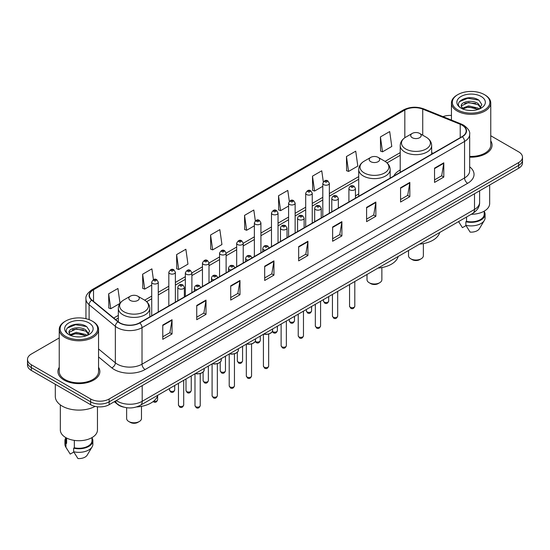 <?xml version="1.0" encoding="UTF-8"?>
<svg xmlns="http://www.w3.org/2000/svg" width="550" height="550" viewBox="0 0 550 550"><rect width="100%" height="100%" fill="white"/><g stroke="black" fill="none" stroke-linecap="round" stroke-linejoin="round"><path stroke-width="0.82" d="M358.717 193.937A23.148 13.365 0 0 0 355.451 196.103M400.221 169.971A23.148 13.365 0 0 0 393.711 176.076M123.833 407.158A13.104 7.562 180 0 1 117.583 404.388L114.324 401.699M59.242 337.934L31.336 354.049A13.104 7.562 0 0 0 27.5 359.397L27.5 365.104A13.104 7.562 0 0 0 31.336 370.453L90.633 404.683A13.104 7.562 0 0 0 109.161 404.683L518.664 168.259A13.104 7.562 0 0 0 522.5 162.91L522.5 160.057A13.104 7.562 0 0 1 518.664 165.406A13.104 7.562 0 0 0 522.5 160.057L522.5 157.204A13.104 7.562 0 0 0 518.664 151.855L490.758 135.747M27.5 359.397A13.104 7.562 0 0 0 31.336 364.746L90.633 398.977A13.104 7.562 0 0 0 109.161 398.977L109.161 401.83L518.664 165.406L109.161 401.83A13.104 7.562 0 0 1 90.633 401.83A13.104 7.562 0 0 0 109.161 401.83L109.161 404.683M31.336 364.746L31.336 367.599L90.633 401.83L31.336 367.599A13.104 7.562 0 0 1 27.5 362.251A13.104 7.562 0 0 0 31.336 367.599L31.336 370.453M59.242 367.311A20.962 12.1 0 0 0 57.936 371.518A20.962 12.1 0 0 0 64.075 380.078A20.962 12.1 0 0 0 86.921 382.704A20.962 12.1 0 0 0 99.859 371.518A20.962 12.1 0 0 0 98.553 367.311A20.962 12.1 0 0 1 99.859 371.518A20.962 12.1 0 0 1 86.921 382.704A20.962 12.1 0 0 1 64.075 380.078A20.962 12.1 0 0 1 57.936 371.518A20.962 12.1 0 0 1 59.242 367.311M462.082 125.187A13.977 8.071 180 0 1 466.18 130.886A13.977 8.071 180 0 1 462.082 136.593L139.549 322.809A13.977 8.071 180 0 1 118.216 321.729L91.967 300.087A13.977 8.071 180 0 1 89.444 295.46A13.977 8.071 180 0 1 93.534 289.754L404.828 110.027A13.977 8.071 180 0 1 422.73 109.127L460.219 124.279A13.977 8.071 180 0 1 462.082 125.187M462.33 125.042A14.328 8.271 0 0 0 460.419 124.114L422.929 108.962A14.328 8.271 0 0 0 404.587 109.883L93.287 289.609A14.328 8.271 0 0 0 91.685 300.204L117.934 321.846A14.328 8.271 0 0 0 139.796 322.953L462.33 136.737A14.328 8.271 0 0 0 462.33 125.042M162.772 325.057L162.772 339.322L172.04 333.974L172.04 319.708L162.772 325.057M162.772 336.793L169.909 332.668L171.999 320.183A3.493 2.014 -120 0 0 172.04 319.708M169.847 332.709L172.04 333.974M196.742 305.442L196.742 319.708L206.009 314.359L206.009 300.094L196.742 305.442M196.742 317.178L203.878 313.06L205.968 300.568A3.493 2.014 -120 0 0 206.009 300.094M203.816 313.094L206.009 314.359M230.711 285.828L230.711 300.094L239.979 294.745L239.979 280.479L230.711 285.828M230.711 297.564L237.847 293.446L239.944 280.954A3.493 2.014 -120 0 0 239.979 280.479M237.786 293.48L239.979 294.745M264.688 266.221L264.688 280.479L273.948 275.131L273.948 260.872L264.688 266.221M264.688 277.949L271.824 273.831L273.914 261.346A3.493 2.014 -120 0 0 273.948 260.872M271.755 273.866L273.948 275.131M434.541 168.156L434.541 182.421L443.802 177.072L443.802 162.807L434.541 168.156M434.541 179.884L441.678 175.766L443.768 163.281A3.493 2.014 -120 0 0 443.802 162.807M441.609 175.808L443.802 177.072M400.565 187.77L400.565 202.029L409.832 196.68L409.832 182.421L400.565 187.77M400.565 199.499L407.701 195.381L409.798 182.889A3.493 2.014 -120 0 0 409.832 182.421M407.639 195.415L409.832 196.68M366.596 207.377L366.596 221.643L375.863 216.294L375.863 202.029L366.596 207.377M366.596 219.113L373.732 214.995L375.822 202.503A3.493 2.014 -120 0 0 375.863 202.029M373.67 215.029L375.863 216.294M332.626 226.992L332.626 241.258L341.894 235.909L341.894 221.643L332.626 226.992M332.626 238.728L339.762 234.609L341.853 222.117A3.493 2.014 -120 0 0 341.894 221.643M339.701 234.644L341.894 235.909M298.657 246.606L298.657 260.872L307.918 255.523L307.918 241.258L298.657 246.606M298.657 258.342L305.793 254.217L307.883 241.732A3.493 2.014 -120 0 0 307.918 241.258M305.731 254.258L307.918 255.523M469.672 157.156A20.962 12.1 0 0 0 492.064 145.083A20.962 12.1 0 0 0 490.758 140.869A20.962 12.1 0 0 1 492.064 145.083A20.962 12.1 0 0 1 469.672 157.156M109.161 398.977L518.664 162.553A13.104 7.562 0 0 0 522.5 157.204M451.447 115.452A13.104 7.562 0 0 0 442.963 116.634M176.612 254.595L178.702 269.5L187.962 264.151L185.873 249.246L176.612 254.595L176.756 268.771M153.416 279.641L151.903 268.854L142.636 274.209L142.787 288.386M120.01 303.291L117.934 288.468L108.666 293.817L108.817 308M289.314 201.3L287.788 190.403L278.52 195.752L278.671 209.935M323.304 181.823L321.757 170.796L312.489 176.144L312.641 190.321M346.459 156.53L348.556 171.435L357.816 166.086L355.726 151.181L346.459 156.53L346.61 170.706M380.435 136.916L382.525 151.821L391.786 146.472L389.696 131.567L380.435 136.916L380.579 151.092M210.581 234.981L212.671 249.886L221.939 244.537L219.842 229.632L210.581 234.981L210.726 249.157M255.331 220.832L253.811 210.018L244.551 215.366L244.702 229.542M244.551 215.366L246.641 230.271L254.368 225.809M246.641 230.271L244.551 229.488M278.52 195.752L280.61 210.657L288.585 206.058M280.61 210.657L278.52 209.88M312.489 176.144L314.579 191.042L322.802 186.299M314.579 191.042L312.489 190.266M348.556 171.435L346.459 170.651M382.525 151.821L380.435 151.037M212.671 249.886L210.581 249.102M178.702 269.5L176.612 268.716M142.636 274.209L144.733 289.107L151.718 285.079M144.733 289.107L142.636 288.331M108.666 293.817L110.756 308.722L119.907 303.442M110.756 308.722L108.666 307.938M457.827 109.959A18.782 10.842 0 0 0 484.385 109.959A18.782 10.842 0 0 0 484.385 94.621L485.004 94.978A19.656 11.344 0 0 1 490.758 103.001A19.656 11.344 0 0 1 478.624 113.486A19.656 11.344 0 0 1 457.208 111.024A19.656 11.344 0 0 1 451.447 103.001A19.656 11.344 0 0 1 457.208 94.978L457.827 94.621A18.782 10.842 0 0 0 457.827 109.959M469.672 156.399A19.656 11.344 0 0 0 490.758 145.083L490.758 103.001M471.247 214.28A18.562 10.718 0 0 0 489.665 203.562L489.665 185.006M468.717 110.399L472.044 110.495M462.192 108.309L468.545 105.882L478.087 108.109L479.243 109.037M462.777 108.914L468.545 107.016L478.294 109.388M461.23 105.916L462.866 108.996M461.251 106.219C460.185 101.826 472.237 99.213 478.087 103.579L480.92 107.498M461.292 106.494L461.567 105.758L468.545 102.486L478.087 104.713L480.7 107.793M479.579 108.9L481.807 104.521L478.988 100.265C468.992 93.081 451.241 102.547 461.491 108.35L462 108.659M481.174 96.477A14.238 8.223 0 0 0 461.031 96.477A14.238 8.223 0 0 0 461.031 108.103A14.238 8.223 0 0 0 481.174 108.103A14.238 8.223 0 0 0 481.174 96.477M458.576 221.595L462.419 227.659L466.022 225.576M463.079 109.285L461.271 106.384M466.544 216.996L466.544 221.354A13.104 7.562 0 0 0 484.206 214.266L484.206 211.159M485.004 94.978L484.385 94.621A18.782 10.842 0 0 0 457.827 94.621M466.544 221.354L465.864 221.746L465.864 225.308L470.14 232.114A8.738 5.046 0 0 0 479.359 228.745L484.316 220.461A13.977 8.071 0 0 0 485.079 217.827L485.079 214.266A13.977 8.071 0 0 0 484.206 211.454M465.864 225.308A13.977 8.071 0 0 0 484.316 220.461M465.864 221.746A13.977 8.071 0 0 0 485.079 214.266M459.408 101.695L467.768 98.264L478.796 100.134M464.633 103.359L467.768 102.788L475.64 103.469M464.633 107.889L467.768 107.319L475.64 107.993M408.519 250.498L408.519 255.736A7.425 4.29 0 0 0 410.699 258.768L412.239 259.655A5.239 3.025 0 0 0 419.65 259.655L421.197 258.768A7.425 4.29 0 0 0 423.369 255.736L423.369 243.609M412.239 259.655L410.699 258.768A7.425 4.29 0 0 0 421.197 258.768M412.239 137.699A5.239 3.025 0 0 0 419.65 137.699A5.239 3.025 0 0 0 419.65 133.423L426.161 137.177A14.444 8.339 0 0 1 426.161 148.974A14.444 8.339 0 0 1 405.735 148.974A14.444 8.339 0 0 1 405.735 137.177C402.181 139.294 400.338 142.099 400.221 145.599A15.723 9.075 0 0 0 404.828 152.013A15.723 9.075 0 0 0 421.967 153.986A15.723 9.075 0 0 0 431.668 145.599C431.558 142.099 429.715 139.294 426.161 137.177L419.65 133.423A5.239 3.025 0 0 0 412.239 133.423A5.239 3.025 0 0 0 412.239 137.699M419.547 244.131A24.021 13.867 0 0 0 439.697 232.499M367.015 274.457L367.015 279.696A7.425 4.29 0 0 0 369.194 282.728L370.734 283.621A5.239 3.025 0 0 0 378.146 283.621L379.692 282.728A7.425 4.29 0 0 0 381.865 279.696L381.865 267.568M370.734 283.621L369.194 282.728A7.425 4.29 0 0 0 379.692 282.728M370.734 161.666A5.239 3.025 0 0 0 378.146 161.666A5.239 3.025 0 0 0 378.146 157.382L384.656 161.143A14.444 8.339 0 0 1 384.656 172.934A14.444 8.339 0 0 1 364.231 172.934A14.444 8.339 0 0 1 364.231 161.143C360.669 163.254 358.834 166.059 358.717 169.558A15.723 9.075 0 0 0 363.323 175.979A15.723 9.075 0 0 0 380.456 177.946A15.723 9.075 0 0 0 390.163 169.558C390.046 166.059 388.211 163.254 384.656 161.143L378.146 157.382A5.239 3.025 0 0 0 370.734 157.382A5.239 3.025 0 0 0 370.734 161.666M378.043 268.091A24.021 13.867 0 0 0 398.193 256.458M126.631 407.722L126.631 418.488A7.425 4.29 0 0 0 128.803 421.52L130.35 422.407A5.239 3.025 0 0 0 137.761 422.407L139.301 421.52A7.425 4.29 0 0 0 141.481 418.488L141.481 406.354M130.35 422.407L128.803 421.52A7.425 4.29 0 0 0 139.301 421.52M130.35 300.451A5.239 3.025 0 0 0 137.761 300.451A5.239 3.025 0 0 0 137.761 296.175L144.265 299.929A14.444 8.339 0 0 1 144.265 311.719A14.444 8.339 0 0 1 123.839 311.719A14.444 8.339 0 0 1 123.839 299.929C120.285 302.039 118.442 304.844 118.333 308.344A15.723 9.075 0 0 0 122.932 314.765A15.723 9.075 0 0 0 140.071 316.731A15.723 9.075 0 0 0 149.779 308.344C149.662 304.844 147.819 302.039 144.265 299.929L137.761 296.175A5.239 3.025 0 0 0 130.35 296.175A5.239 3.025 0 0 0 130.35 300.451M136.537 406.959A24.021 13.867 0 0 0 157.802 395.251M65.615 336.394A18.782 10.842 0 0 0 92.173 336.394A18.782 10.842 0 0 0 92.173 321.062L92.792 321.42A19.656 11.344 0 0 1 98.553 329.443A19.656 11.344 0 0 1 86.419 339.928A19.656 11.344 0 0 1 64.996 337.466A19.656 11.344 0 0 1 59.242 329.443A19.656 11.344 0 0 1 64.996 321.42L65.615 321.062A18.782 10.842 0 0 0 65.615 336.394M59.242 329.443L59.242 371.518A19.656 11.344 0 0 0 64.996 379.548A19.656 11.344 0 0 0 86.419 382.002A19.656 11.344 0 0 0 98.553 371.518L98.553 329.443M55.309 384.292L55.309 396.481A23.581 13.619 0 0 0 62.219 406.113A23.581 13.619 0 0 0 95.102 406.374M60.335 404.882L60.335 430.004A18.562 10.718 0 0 0 65.773 437.58A18.562 10.718 0 0 0 85.999 439.904A18.562 10.718 0 0 0 97.46 430.004L97.46 406.766M76.512 336.834L79.839 336.93M69.981 334.744L76.34 332.317L85.876 334.551L87.031 335.479M70.565 335.356L76.34 333.451L86.089 335.823M69.025 332.351L70.654 335.431M69.046 332.661C67.98 328.261 80.032 325.655 85.876 330.021L88.715 333.939M69.087 332.929L69.362 332.2L76.34 328.921L85.876 331.155L88.488 334.235M87.367 335.335L89.602 330.956L86.776 326.707C76.787 319.522 59.029 328.989 69.286 334.792L69.795 335.101M88.969 322.919A14.238 8.223 0 0 0 68.826 322.919A14.238 8.223 0 0 0 68.826 334.544A14.238 8.223 0 0 0 88.969 334.544A14.238 8.223 0 0 0 88.969 322.919M65.794 437.594L65.794 440.701A13.104 7.562 0 0 0 66.612 443.334L66.612 438.041M65.794 437.896A13.977 8.071 0 0 0 64.921 440.701L64.921 444.269A13.977 8.071 0 0 0 65.684 446.902A13.977 8.071 0 0 0 65.938 447.294L70.214 454.094L73.817 452.018M65.938 447.294L65.938 443.726L66.612 443.334M64.921 440.701A13.977 8.071 0 0 0 65.938 443.726M70.874 335.727L69.066 332.819M74.333 440.392L74.333 447.796A13.104 7.562 0 0 0 92.001 440.701L92.001 437.594M92.792 321.42L92.173 321.062A18.782 10.842 0 0 0 65.615 321.062M74.333 447.796L73.659 448.181L73.659 451.749L77.935 458.549A8.738 5.046 0 0 0 87.154 455.187L92.104 446.902A13.977 8.071 0 0 0 92.874 444.269L92.874 440.701A13.977 8.071 0 0 0 92.001 437.896M73.659 451.749A13.977 8.071 0 0 0 92.104 446.902M73.659 448.181A13.977 8.071 0 0 0 92.874 440.701M67.203 328.13L75.563 324.699L86.584 326.576M72.428 329.801L75.563 329.23L83.435 329.904M72.428 334.331L75.563 333.761L83.435 334.434M116.325 400.551A17.469 10.086 0 0 0 117.501 401.301A17.469 10.086 0 0 0 142.203 401.301L474.499 209.447A17.469 10.086 0 0 0 479.621 202.317C479.744 206.649 477.434 210.361 472.691 213.448L140.394 405.295A8.738 5.046 60 0 0 142.203 401.301L142.203 385.605M474.499 193.758L474.499 209.447A8.738 5.046 60 0 1 472.691 213.448M115.617 400.957A8.738 5.844 129.5 0 0 117.143 403.796L114.489 401.61M518.664 168.259L518.664 162.553M90.633 404.683L90.633 398.977M469.672 166.829A21.835 12.609 180 0 1 467.644 183.308L145.111 369.524A4.366 2.523 60 0 1 142.017 364.176L464.558 177.959A17.469 10.086 0 0 0 469.672 170.83L469.672 134.31A17.469 10.086 180 0 1 464.558 141.446A4.366 2.523 -120 0 0 462.33 136.737M145.111 369.524A21.835 12.609 180 0 1 114.228 369.524A21.835 12.609 180 0 1 111.781 367.84L98.553 356.936M117.934 321.846A4.366 2.922 129.5 0 0 115.356 326.315L115.356 362.828A17.469 10.086 0 0 0 117.315 364.176A17.469 10.086 0 0 0 142.017 364.176L142.017 327.663A17.469 10.086 180 0 1 115.356 326.315L89.107 304.666A17.469 10.086 180 0 1 85.944 298.884L85.944 318.677M469.672 134.31C470.257 131.588 468.249 128.542 463.65 125.18L461.354 124.066A4.366 2.049 112 0 0 460.419 124.114M461.354 124.066L423.864 108.914C416.632 106.349 409.764 106.721 403.267 110.027A4.366 2.523 60 0 1 404.587 109.883M93.287 289.609A4.366 2.523 -120 0 0 91.967 289.754C87.436 293.012 85.429 296.051 85.944 298.884M91.685 300.204A4.366 2.922 129.5 0 0 89.107 304.666L89.107 319.626M423.864 108.914A4.366 2.049 112 0 0 422.929 108.962M139.796 322.953A4.366 2.523 60 0 1 142.017 327.663L464.558 141.446L464.558 177.959A4.366 2.523 60 0 0 467.644 183.308M98.553 348.968L115.356 362.828A4.366 2.922 -50.5 0 1 111.781 367.84M93.534 289.754L93.534 301.379M460.219 124.279L460.219 137.672M422.73 109.127L422.73 135.197M433.173 153.285L431.668 152.68M404.828 110.027L404.828 137.748M400.221 152.625L385.055 161.384M358.717 176.591L329.354 193.545M322.802 197.326L312.249 203.417M305.697 207.206L295.137 213.297M288.585 217.078L278.032 223.176M271.48 226.958L260.92 233.056M254.368 236.837L243.224 243.272M236.672 247.053L226.112 253.151M219.567 256.933L209.007 263.024M202.455 266.805L191.895 272.903M185.343 276.684L175.374 282.446M168.822 286.227L158.269 292.318M151.718 296.099L144.671 300.169M118.333 315.377L113.733 318.031M298.657 247.06L307.883 241.732M332.626 227.446L341.853 222.117M366.596 207.831L375.822 202.503M400.565 188.217L409.798 182.889M434.541 168.609L443.768 163.281M264.688 266.668L273.914 261.346M230.711 286.282L239.944 280.954M196.742 305.896L205.968 300.568M162.772 325.511L171.999 320.183M354.798 306.212C353.932 308.571 352.591 309.258 350.776 308.282L349.553 306.212A2.619 1.513 0 0 0 350.322 307.285A2.619 1.513 0 0 0 353.176 307.608A2.619 1.513 0 0 0 354.798 306.212L354.798 281.511M349.862 189.874A3.272 1.891 180 0 1 348.899 188.533C349.738 185.845 351.45 185.068 354.042 186.196L355.451 188.533A3.272 1.891 180 0 1 353.43 190.279A3.272 1.891 180 0 1 349.862 189.874M352.949 186.306A1.093 0.633 0 0 0 351.402 186.306A1.093 0.633 0 0 0 351.402 187.199A1.093 0.633 0 0 0 352.949 187.199A1.093 0.633 0 0 0 352.949 186.306M337.686 316.092C336.827 318.443 335.486 319.137 333.664 318.161L332.447 316.092A2.619 1.513 0 0 0 333.211 317.157A2.619 1.513 0 0 0 336.071 317.488A2.619 1.513 0 0 0 337.686 316.092L337.686 291.39M332.75 199.746A3.272 1.891 180 0 1 331.788 198.413C332.626 195.724 334.338 194.947 336.93 196.075L338.339 198.413A3.272 1.891 180 0 1 336.318 200.159A3.272 1.891 180 0 1 332.75 199.746M335.837 196.185A1.093 0.633 0 0 0 334.297 196.185A1.093 0.633 0 0 0 334.297 197.072A1.093 0.633 0 0 0 335.837 197.072A1.093 0.633 0 0 0 335.837 196.185M320.581 325.964C319.715 328.322 318.374 329.017 316.559 328.034L315.336 325.964A2.619 1.513 0 0 0 316.106 327.037A2.619 1.513 0 0 0 318.959 327.367A2.619 1.513 0 0 0 320.581 325.964L320.581 301.269M315.638 209.626A3.272 1.891 180 0 1 314.683 208.292C315.521 205.604 317.233 204.82 319.818 205.954L321.234 208.292A3.272 1.891 180 0 1 319.213 210.038A3.272 1.891 180 0 1 315.638 209.626M318.732 206.058A1.093 0.633 0 0 0 317.185 206.058A1.093 0.633 0 0 0 317.185 206.951A1.093 0.633 0 0 0 318.732 206.951A1.093 0.633 0 0 0 318.732 206.058M303.469 335.844C302.603 338.202 301.262 338.889 299.447 337.913L298.231 335.844A2.619 1.513 0 0 0 298.994 336.916A2.619 1.513 0 0 0 301.854 337.239A2.619 1.513 0 0 0 303.469 335.844L303.469 311.149M298.533 219.505A3.272 1.891 180 0 1 297.571 218.164C298.409 215.476 300.121 214.699 302.713 215.827L304.123 218.164A3.272 1.891 180 0 1 302.101 219.911A3.272 1.891 180 0 1 298.533 219.505M301.62 215.937A1.093 0.633 0 0 0 300.073 215.937A1.093 0.633 0 0 0 300.073 216.831A1.093 0.633 0 0 0 301.62 216.831A1.093 0.633 0 0 0 301.62 215.937M286.357 345.723C285.498 348.081 284.157 348.769 282.336 347.793L281.119 345.723A2.619 1.513 0 0 0 281.889 346.796A2.619 1.513 0 0 0 284.742 347.119A2.619 1.513 0 0 0 286.357 345.723L286.357 321.028M281.421 229.384A3.272 1.891 180 0 1 280.466 228.044C281.304 225.356 283.016 224.579 285.601 225.706L287.018 228.044A3.272 1.891 180 0 1 284.996 229.79A3.272 1.891 180 0 1 281.421 229.384M284.515 225.816A1.093 0.633 0 0 0 282.968 225.816A1.093 0.633 0 0 0 282.968 226.71A1.093 0.633 0 0 0 284.515 226.71A1.093 0.633 0 0 0 284.515 225.816M268.661 366.101C267.802 368.459 266.461 369.146 264.646 368.17L263.423 366.101A2.619 1.513 0 0 0 264.192 367.173A2.619 1.513 0 0 0 267.046 367.503A2.619 1.513 0 0 0 268.661 366.101L268.661 334.084M265.224 250.257A3.272 1.891 180 0 1 263.725 249.762A3.272 1.891 180 0 1 262.769 248.421C263.608 245.733 265.32 244.956 267.905 246.084L269.321 248.421M266.819 246.194A1.093 0.633 0 0 0 265.272 246.194A1.093 0.633 0 0 0 265.272 247.087A1.093 0.633 0 0 0 266.819 247.087A1.093 0.633 0 0 0 266.819 246.194M263.869 334.008A6.552 3.781 0 0 0 272.594 330.44L272.594 328.969M270.518 333.204A6.112 3.527 180 0 1 263.759 334.07M251.556 375.98C250.69 378.338 249.349 379.026 247.534 378.049L246.317 375.98A2.619 1.513 0 0 0 247.081 377.053A2.619 1.513 0 0 0 249.941 377.376A2.619 1.513 0 0 0 251.556 375.98L251.556 343.963M248.112 260.129A3.272 1.891 180 0 1 246.62 259.641A3.272 1.891 180 0 1 245.657 258.301C246.496 255.613 248.208 254.836 250.8 255.963L252.209 258.301M249.707 256.073A1.093 0.633 0 0 0 248.16 256.073A1.093 0.633 0 0 0 248.16 256.967A1.093 0.633 0 0 0 249.707 256.967A1.093 0.633 0 0 0 249.707 256.073M246.758 343.887A6.552 3.781 0 0 0 255.489 340.319L255.489 338.848M253.406 343.083A6.112 3.527 180 0 1 246.647 343.949M234.444 385.859C233.585 388.217 232.244 388.905 230.423 387.929L229.206 385.859A2.619 1.513 0 0 0 229.976 386.925A2.619 1.513 0 0 0 232.829 387.255A2.619 1.513 0 0 0 234.444 385.859L234.444 353.836M231 270.009A3.272 1.891 180 0 1 229.508 269.514A3.272 1.891 180 0 1 228.553 268.18C229.391 265.492 231.103 264.715 233.688 265.843L235.104 268.18M232.595 265.952A1.093 0.633 0 0 0 231.055 265.952A1.093 0.633 0 0 0 231.055 266.839A1.093 0.633 0 0 0 232.595 266.839A1.093 0.633 0 0 0 232.595 265.952M229.653 353.767A6.552 3.781 0 0 0 238.377 350.199L238.377 348.728M236.301 352.962A6.112 3.527 180 0 1 229.542 353.829M217.339 395.739C216.473 398.09 215.133 398.784 213.317 397.808L212.094 395.739A2.619 1.513 0 0 0 212.864 396.804A2.619 1.513 0 0 0 215.717 397.134A2.619 1.513 0 0 0 217.339 395.739L217.339 363.715M213.895 279.888A3.272 1.891 180 0 1 212.403 279.393A3.272 1.891 180 0 1 211.441 278.059C212.279 275.371 213.991 274.587 216.583 275.722L217.992 278.059M215.49 275.825A1.093 0.633 0 0 0 213.943 275.825A1.093 0.633 0 0 0 213.943 276.719A1.093 0.633 0 0 0 215.49 276.719A1.093 0.633 0 0 0 215.49 275.825M212.541 363.646A6.552 3.781 0 0 0 221.272 360.078L221.272 358.607M219.189 362.842A6.112 3.527 180 0 1 212.431 363.708M200.228 405.611C199.368 407.969 198.028 408.657 196.206 407.681L194.989 405.611A2.619 1.513 0 0 0 195.759 406.684A2.619 1.513 0 0 0 198.612 407.014A2.619 1.513 0 0 0 200.228 405.611L200.228 373.594M196.783 289.768A3.272 1.891 180 0 1 195.291 289.272A3.272 1.891 180 0 1 194.336 287.932C195.167 285.244 196.886 284.467 199.471 285.594L200.887 287.932M198.378 285.704A1.093 0.633 0 0 0 196.838 285.704A1.093 0.633 0 0 0 196.838 286.598A1.093 0.633 0 0 0 198.378 286.598A1.093 0.633 0 0 0 198.378 285.704M195.436 373.519A6.552 3.781 0 0 0 204.16 369.951L204.16 368.479M202.084 372.714A6.112 3.527 180 0 1 195.326 373.581M183.707 404.986C182.847 407.344 181.507 408.038 179.685 407.062L178.468 404.986A2.619 1.513 0 0 0 179.231 406.058A2.619 1.513 0 0 0 182.091 406.388A2.619 1.513 0 0 0 183.707 404.986L183.707 380.291M178.771 288.647A3.272 1.891 180 0 1 177.808 287.313C178.647 284.625 180.359 283.841 182.951 284.976L184.36 287.313A3.272 1.891 180 0 1 182.339 289.059A3.272 1.891 180 0 1 178.771 288.647M181.857 285.079A1.093 0.633 0 0 0 180.317 285.079A1.093 0.633 0 0 0 180.317 285.972A1.093 0.633 0 0 0 181.857 285.972A1.093 0.633 0 0 0 181.857 285.079M324.225 302.094A2.619 1.513 0 0 0 327.085 302.424A2.619 1.513 0 0 0 328.701 301.022C327.834 303.38 326.494 304.067 324.679 303.091L323.462 301.022A2.619 1.513 0 0 0 324.225 302.094M329.354 213.228L329.354 183.343A3.272 1.891 180 0 1 327.332 185.089A3.272 1.891 180 0 1 323.764 184.683A3.272 1.891 180 0 1 322.802 183.343L322.802 217.009M325.304 182.009A1.093 0.633 0 0 0 326.851 182.009A1.093 0.633 0 0 0 326.851 181.115A1.093 0.633 0 0 0 325.304 181.115A1.093 0.633 0 0 0 325.304 182.009M307.12 311.974A2.619 1.513 0 0 0 309.973 312.297A2.619 1.513 0 0 0 311.589 310.901C310.729 313.259 309.389 313.947 307.567 312.971L306.35 310.901A2.619 1.513 0 0 0 307.12 311.974M312.249 223.107L312.249 193.222A3.272 1.891 180 0 1 310.228 194.968A3.272 1.891 180 0 1 306.653 194.562A3.272 1.891 180 0 1 305.697 193.222L305.697 226.889M308.199 191.888A1.093 0.633 0 0 0 309.739 191.888A1.093 0.633 0 0 0 309.739 190.994A1.093 0.633 0 0 0 308.199 190.994A1.093 0.633 0 0 0 308.199 191.888M290.008 321.846A2.619 1.513 0 0 0 292.861 322.176A2.619 1.513 0 0 0 294.484 320.781C293.618 323.139 292.277 323.826 290.462 322.85L289.238 320.781A2.619 1.513 0 0 0 290.008 321.846M295.137 232.98L295.137 203.101A3.272 1.891 180 0 1 293.116 204.847A3.272 1.891 180 0 1 289.548 204.435A3.272 1.891 180 0 1 288.585 203.101L288.585 236.761M291.087 201.761A1.093 0.633 0 0 0 292.634 201.761A1.093 0.633 0 0 0 292.634 200.874A1.093 0.633 0 0 0 291.087 200.874A1.093 0.633 0 0 0 291.087 201.761M272.429 331.354A2.619 1.513 0 0 0 272.903 331.726A2.619 1.513 0 0 0 275.756 332.056A2.619 1.513 0 0 0 277.372 330.653C276.512 333.011 275.172 333.706 273.35 332.729L272.326 331.581M278.032 242.859L278.032 212.981A3.272 1.891 180 0 1 276.004 214.727A3.272 1.891 180 0 1 272.436 214.314A3.272 1.891 180 0 1 271.48 212.981L271.48 246.641M273.982 211.64A1.093 0.633 0 0 0 275.522 211.64A1.093 0.633 0 0 0 275.522 210.746A1.093 0.633 0 0 0 273.982 210.746A1.093 0.633 0 0 0 273.982 211.64M255.317 341.227A2.619 1.513 0 0 0 255.791 341.605A2.619 1.513 0 0 0 258.644 341.935A2.619 1.513 0 0 0 260.267 340.532C259.401 342.891 258.06 343.578 256.245 342.602L255.214 341.461M260.92 252.739L260.92 222.853A3.272 1.891 180 0 1 258.899 224.606A3.272 1.891 180 0 1 255.331 224.194A3.272 1.891 180 0 1 254.368 222.853L254.368 256.52M256.871 221.519A1.093 0.633 0 0 0 258.418 221.519A1.093 0.633 0 0 0 258.418 220.626A1.093 0.633 0 0 0 256.871 220.626A1.093 0.633 0 0 0 256.871 221.519M238.095 361.982A2.619 1.513 0 0 0 240.948 362.312A2.619 1.513 0 0 0 242.571 360.917C241.704 363.268 240.364 363.962 238.549 362.986L237.325 360.917A2.619 1.513 0 0 0 238.095 361.982M243.224 262.955L243.224 243.238A3.272 1.891 180 0 1 241.202 244.984A3.272 1.891 180 0 1 237.634 244.571A3.272 1.891 180 0 1 236.672 243.238L236.672 266.736M239.174 241.897A1.093 0.633 0 0 0 240.721 241.897A1.093 0.633 0 0 0 240.721 241.003A1.093 0.633 0 0 0 239.174 241.003A1.093 0.633 0 0 0 239.174 241.897M220.99 371.862A2.619 1.513 0 0 0 223.843 372.192A2.619 1.513 0 0 0 225.459 370.789C224.599 373.147 223.259 373.835 221.437 372.859L220.22 370.789A2.619 1.513 0 0 0 220.99 371.862M226.112 272.834L226.112 253.11A3.272 1.891 180 0 1 224.091 254.863A3.272 1.891 180 0 1 220.522 254.451A3.272 1.891 180 0 1 219.567 253.11L219.567 276.616M222.069 251.776A1.093 0.633 0 0 0 223.609 251.776A1.093 0.633 0 0 0 223.609 250.883A1.093 0.633 0 0 0 222.069 250.883A1.093 0.633 0 0 0 222.069 251.776M203.878 381.741A2.619 1.513 0 0 0 206.731 382.064A2.619 1.513 0 0 0 208.354 380.669C207.488 383.027 206.147 383.714 204.332 382.738L203.108 380.669A2.619 1.513 0 0 0 203.878 381.741M209.007 282.707L209.007 262.989A3.272 1.891 180 0 1 206.986 264.736A3.272 1.891 180 0 1 203.417 264.33A3.272 1.891 180 0 1 202.455 262.989L202.455 286.488M204.958 261.656A1.093 0.633 0 0 0 206.504 261.656A1.093 0.633 0 0 0 206.504 260.762A1.093 0.633 0 0 0 204.958 260.762A1.093 0.633 0 0 0 204.958 261.656M186.766 391.614A2.619 1.513 0 0 0 189.626 391.944A2.619 1.513 0 0 0 191.242 390.548C190.383 392.906 189.042 393.594 187.22 392.618L186.003 390.548A2.619 1.513 0 0 0 186.766 391.614M191.895 292.586L191.895 272.869A3.272 1.891 180 0 1 189.874 274.615A3.272 1.891 180 0 1 186.306 274.202A3.272 1.891 180 0 1 185.343 272.869L185.343 296.368M187.853 271.528A1.093 0.633 0 0 0 189.393 271.528A1.093 0.633 0 0 0 189.393 270.641A1.093 0.633 0 0 0 187.853 270.641A1.093 0.633 0 0 0 187.853 271.528M170.246 390.995A2.619 1.513 0 0 0 173.106 391.318A2.619 1.513 0 0 0 174.721 389.922C173.855 392.281 172.514 392.968 170.699 391.992L169.483 389.922A2.619 1.513 0 0 0 170.246 390.995M175.374 302.129L175.374 272.243A3.272 1.891 180 0 1 173.353 273.989A3.272 1.891 180 0 1 169.785 273.584A3.272 1.891 180 0 1 168.822 272.243L168.822 305.91M171.325 270.909A1.093 0.633 0 0 0 172.872 270.909A1.093 0.633 0 0 0 172.872 270.016A1.093 0.633 0 0 0 171.325 270.016A1.093 0.633 0 0 0 171.325 270.909M153.725 401.129A2.619 1.513 0 0 0 157.609 399.802C156.75 402.16 155.409 402.848 153.588 401.871L153.168 401.569M158.269 312.001L158.269 282.123A3.272 1.891 180 0 1 156.241 283.869A3.272 1.891 180 0 1 152.673 283.456A3.272 1.891 180 0 1 151.718 282.123L151.718 315.782M154.22 280.782A1.093 0.633 0 0 0 155.76 280.782A1.093 0.633 0 0 0 155.76 279.895A1.093 0.633 0 0 0 154.22 279.895A1.093 0.633 0 0 0 154.22 280.782M140.394 405.295C133.368 408.829 126.335 408.829 119.309 405.295L117.143 403.796M479.621 202.317L479.621 190.802M403.267 110.027L91.967 289.754M400.221 155.286L387.049 162.889M358.717 179.252L329.354 196.199M322.802 199.987L312.249 206.078M305.697 209.859L295.137 215.958M288.585 219.739L278.032 225.837M271.48 229.618L260.92 235.709M254.368 239.498L243.224 245.926M236.672 249.714L226.112 255.805M219.567 259.586L209.007 265.684M202.455 269.466L191.895 275.564M185.343 279.345L175.374 285.099M168.822 288.881L158.269 294.979M151.718 298.76L146.664 301.682M118.333 318.038L115.631 319.598M459.312 222.833L458.569 221.602M451.447 120.065L451.447 103.001M431.668 154.158L431.668 145.599M400.221 172.308L400.221 145.599M412.239 133.423L405.735 137.177M390.163 178.117L390.163 169.558M358.717 196.274L358.717 169.558M370.734 157.382L364.231 161.143M149.779 316.903L149.779 308.344M118.333 321.826L118.333 308.344M130.35 296.175L123.839 299.929M67.107 449.274L65.684 446.902M349.553 306.212L349.553 284.543M348.899 201.939L348.899 188.533M355.451 198.158L355.451 188.533M332.447 316.092L332.447 294.415M331.788 211.819L331.788 198.413M338.339 208.038L338.339 198.413M315.336 325.964L315.336 304.294M314.683 221.698L314.683 208.292M321.234 217.917L321.234 208.292M298.231 335.844L298.231 314.174M297.571 231.577L297.571 218.164M304.123 227.796L304.123 218.164M281.119 345.723L281.119 324.053M280.466 241.45L280.466 228.044M287.018 237.669L287.018 228.044M263.423 366.101L263.423 334.269M262.769 251.673L262.769 248.421M272.594 330.44L272.009 332.097L269.411 333.857L266.069 334.407L263.649 334.139M246.317 375.98L246.317 344.142M245.657 261.546L245.657 258.301M255.489 340.319L254.904 341.976L252.299 343.736L248.958 344.286L246.538 344.018M229.206 385.859L229.206 354.021M228.553 271.425L228.553 268.18M238.377 350.199L237.792 351.856L235.187 353.609L231.853 354.166L229.426 353.891M212.094 395.739L212.094 363.901M211.441 281.304L211.441 278.059M221.272 360.078L220.681 361.735L218.082 363.488L214.741 364.045L212.321 363.77M194.989 405.611L194.989 373.78M194.336 291.184L194.336 287.932M204.16 369.951L203.576 371.607L200.97 373.368L197.636 373.918L195.209 373.649M178.468 404.986L178.468 383.316M177.808 300.719L177.808 287.313M184.36 296.938L184.36 287.313M328.701 301.022L328.701 296.581M329.354 183.343L327.944 181.005C326.04 179.637 324.328 180.414 322.802 183.343M323.462 301.022L323.462 299.606M311.589 310.901L311.589 306.46M312.249 193.222L310.832 190.884C308.935 189.516 307.223 190.293 305.697 193.222M306.35 310.901L306.35 309.485M294.484 320.781L294.484 316.332M295.137 203.101L293.728 200.764C291.823 199.389 290.111 200.173 288.585 203.101M289.238 320.781L289.238 319.364M277.372 330.653L277.372 326.212M278.032 212.981L276.616 210.643C274.718 209.268 273.006 210.045 271.48 212.981M260.267 340.532L260.267 336.091M260.92 222.853L259.511 220.516C257.606 219.147 255.894 219.924 254.368 222.853M242.571 360.917L242.571 346.308M243.224 243.238L241.814 240.9C239.91 239.525 238.198 240.309 236.672 243.238M237.325 360.917L237.325 352.371M225.459 370.789L225.459 356.187M226.112 253.11L224.702 250.779C222.805 249.404 221.093 250.181 219.567 253.11M220.22 370.789L220.22 362.251M208.354 380.669L208.354 366.066M209.007 262.989L207.597 260.652C205.693 259.284 203.981 260.061 202.455 262.989M203.108 380.669L203.108 372.123M191.242 390.548L191.242 375.939M191.895 272.869L190.486 270.531C188.588 269.156 186.869 269.94 185.343 272.869M186.003 390.548L186.003 378.964M174.721 389.922L174.721 385.481M175.374 272.243L173.965 269.906C172.061 268.538 170.349 269.314 168.822 272.243M169.483 389.922L169.483 388.506M157.609 399.802L157.609 395.876M158.269 282.123L156.853 279.785C154.956 278.41 153.244 279.194 151.718 282.123"/></g></svg>
